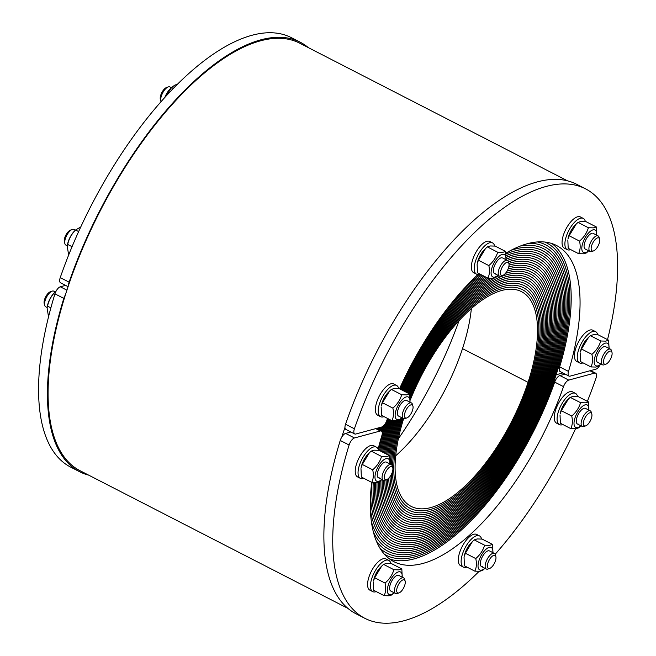 <?xml version="1.0" encoding="UTF-8"?>
<svg xmlns="http://www.w3.org/2000/svg" width="656" height="656" viewBox="0 0 656 656"><rect width="100%" height="100%" fill="white"/><g stroke="black" fill="none" stroke-linecap="round" stroke-linejoin="round"><path stroke-width="0.98" d="M567.588 180.859L299.726 43.198A240.326 100.803 117.2 0 0 66.928 290.149A240.326 100.803 117.2 0 0 80.024 470.696L347.885 608.358M341.842 436.986A240.326 100.803 -62.8 0 1 343.367 432.222A240.326 100.803 -62.8 0 1 344.958 427.441M459.077 320.604A220.572 92.521 -62.8 0 1 398.348 438.782M68.085 286.664L60.532 282.777A6.585 2.763 -62.8 0 1 60.172 277.832A6.585 2.763 -62.8 0 1 60.245 277.611A241.424 101.27 -62.8 0 1 291.371 37.663L300.235 42.214A241.424 101.27 -62.8 0 1 308.304 47.601M68.519 285.376A6.585 2.763 -62.8 0 1 69.028 282.383A6.585 2.763 -62.8 0 1 69.11 282.162A241.424 101.27 -62.8 0 1 300.235 42.214M88.601 475.108A241.424 101.27 -62.8 0 1 79.524 471.672A241.424 101.27 -62.8 0 1 63.796 298.398A6.585 2.763 -62.8 0 1 63.87 298.177A6.585 2.763 -62.8 0 1 65.395 294.913M79.524 471.672L70.659 467.121A241.424 101.27 -62.8 0 1 54.94 293.847A6.585 2.763 -62.8 0 1 55.014 293.626A6.585 2.763 -62.8 0 1 60.311 286.795L65.575 285.368M48.528 316.848L47.084 307.836L47.511 306.131C48.749 300.604 51.373 295.79 55.391 291.69L56.26 290.829M47.084 307.836L47.355 306.262A12.62 5.297 -62.8 0 1 54.276 292.797L55.744 291.313M47.511 306.131L50.873 307.861M47.142 307.508L45.723 306.787A8.782 3.682 -62.8 0 1 44.739 305.417A8.782 3.682 -62.8 0 1 47.248 295.897A8.782 3.682 -62.8 0 1 52.07 291.157A8.782 3.682 -62.8 0 1 53.751 291.166L55.161 291.895M44.739 305.417L44.223 303.63A7.298 3.059 -62.8 0 1 46.314 295.717A7.298 3.059 -62.8 0 1 50.315 291.781L52.07 291.157M161.048 101.672A8.782 3.682 -62.8 0 1 160.868 101.204A8.782 3.682 -62.8 0 1 163.385 91.676A8.782 3.682 -62.8 0 1 168.198 86.945A8.782 3.682 -62.8 0 1 169.879 86.953L171.298 87.674M160.868 101.204L160.359 99.417A7.298 3.059 -62.8 0 1 162.442 91.504A7.298 3.059 -62.8 0 1 166.444 87.568L168.198 86.945M67.306 245.82L65.887 245.09A8.782 3.682 -62.8 0 1 64.903 243.729A8.782 3.682 -62.8 0 1 67.412 234.2A8.782 3.682 -62.8 0 1 72.234 229.469A8.782 3.682 -62.8 0 1 73.915 229.477L75.333 230.199M64.903 243.729L64.386 241.941A7.298 3.059 -62.8 0 1 66.477 234.028A7.298 3.059 -62.8 0 1 70.479 230.092L72.234 229.469M68.634 255.077L67.248 246.139L67.675 244.442C68.913 238.915 71.537 234.094 75.555 229.994L74.44 231.109A12.62 5.297 -62.8 0 0 67.519 244.565L67.248 246.139M78.638 231.584L75.555 229.994L80.745 226.984M67.675 244.442L72.062 246.697M165.189 97.055L171.872 87.092L170.404 88.576A12.62 5.297 -62.8 0 0 164.804 97.473M173.332 88.404L171.519 87.469L174.931 85.067L177.423 84.271M403.62 418.643A120.712 50.635 -62.8 0 0 411.14 506.383A120.712 50.635 -62.8 0 0 528.072 382.333L462.505 348.639L528.072 382.333L529.195 382.03A122.91 51.553 -62.8 0 1 410.131 508.334A122.91 51.553 -62.8 0 1 402.727 418.2A122.91 51.553 117.2 0 0 410.131 508.334A122.91 51.553 117.2 0 0 529.195 382.03A122.91 51.553 117.2 0 0 522.496 289.698A122.91 51.553 117.2 0 0 410.172 397.749A122.91 51.553 -62.8 0 1 522.496 289.698A122.91 51.553 -62.8 0 1 529.195 382.03L530.319 381.726A125.099 52.472 -62.8 0 1 409.131 510.286A125.099 52.472 117.2 0 0 530.319 381.726L531.442 381.423A127.297 53.398 -62.8 0 1 408.13 512.238A127.297 53.398 -62.8 0 1 391.263 474.665A127.297 53.398 117.2 0 0 408.13 512.238A127.297 53.398 117.2 0 0 531.442 381.423A127.297 53.398 117.2 0 0 524.505 285.795A127.297 53.398 117.2 0 0 409.664 394.125A127.297 53.398 -62.8 0 1 524.505 285.795A127.297 53.398 -62.8 0 1 531.442 381.423L532.557 381.12A129.494 54.317 -62.8 0 1 407.122 514.189A129.494 54.317 117.2 0 0 532.557 381.12L533.681 380.816A131.684 55.235 -62.8 0 1 406.121 516.141A131.684 55.235 -62.8 0 1 388.705 478.224A131.684 55.235 117.2 0 0 406.121 516.141A131.684 55.235 117.2 0 0 533.681 380.816A131.684 55.235 117.2 0 0 526.506 281.891A131.684 55.235 117.2 0 0 408.048 393.157A131.684 55.235 -62.8 0 1 526.506 281.891A131.684 55.235 -62.8 0 1 533.681 380.816L534.804 380.513A133.881 56.154 -62.8 0 1 405.121 518.092A133.881 56.154 117.2 0 0 534.804 380.513L535.927 380.209A136.079 57.08 -62.8 0 1 404.112 520.044A136.079 57.08 -62.8 0 1 386.081 479.839A136.079 57.08 117.2 0 0 404.112 520.044A136.079 57.08 117.2 0 0 535.927 380.209A136.079 57.08 117.2 0 0 528.515 277.988A136.079 57.08 117.2 0 0 406.392 392.304A136.079 57.08 -62.8 0 1 528.515 277.988A136.079 57.08 -62.8 0 1 535.927 380.209L537.051 379.906A138.268 57.999 -62.8 0 1 403.112 521.996A138.268 57.999 117.2 0 0 537.051 379.906L538.174 379.603A140.466 58.917 -62.8 0 1 402.112 523.947A140.466 58.917 -62.8 0 1 383.448 480.331A140.466 58.917 117.2 0 0 402.112 523.947A140.466 58.917 117.2 0 0 538.174 379.603A140.466 58.917 117.2 0 0 530.524 274.085A140.466 58.917 117.2 0 0 505.481 273.322A140.466 58.917 -62.8 0 1 530.524 274.085A140.466 58.917 -62.8 0 1 538.174 379.603L539.298 379.307A142.664 59.835 -62.8 0 1 401.103 525.899A142.664 59.835 117.2 0 0 539.298 379.307L540.421 379.004A144.853 60.762 -62.8 0 1 400.103 527.85A144.853 60.762 -62.8 0 1 380.849 480.487A144.853 60.762 117.2 0 0 400.103 527.85A144.853 60.762 117.2 0 0 540.421 379.004A144.853 60.762 117.2 0 0 532.524 270.182A144.853 60.762 117.2 0 0 508.08 268.976A144.853 60.762 -62.8 0 1 532.524 270.182A144.853 60.762 -62.8 0 1 540.421 379.004L541.544 378.701A147.051 61.68 -62.8 0 1 399.102 529.802A147.051 61.68 117.2 0 0 541.544 378.701L542.668 378.397A149.248 62.599 -62.8 0 1 398.094 531.754A149.248 62.599 -62.8 0 1 378.266 482.234A149.248 62.599 117.2 0 0 398.094 531.754A149.248 62.599 117.2 0 0 542.668 378.397A149.248 62.599 117.2 0 0 534.533 266.279A149.248 62.599 117.2 0 0 509.04 265.122A149.248 62.599 -62.8 0 1 534.533 266.279A149.248 62.599 -62.8 0 1 542.668 378.397L543.791 378.094A151.438 63.525 -62.8 0 1 397.093 533.705A151.438 63.525 117.2 0 0 543.791 378.094L544.915 377.79A153.635 64.444 -62.8 0 1 396.093 535.657A153.635 64.444 -62.8 0 1 375.716 482.578A153.635 64.444 117.2 0 0 396.093 535.657A153.635 64.444 117.2 0 0 544.915 377.79A153.635 64.444 117.2 0 0 536.542 262.367A153.635 64.444 117.2 0 0 508.384 261.785A153.635 64.444 -62.8 0 1 536.542 262.367A153.635 64.444 -62.8 0 1 544.915 377.79L546.038 377.487A155.833 65.362 -62.8 0 1 395.084 537.608A155.833 65.362 117.2 0 0 546.038 377.487L547.161 377.184A158.022 66.281 -62.8 0 1 394.084 539.568A158.022 66.281 -62.8 0 1 373.215 482.504A158.022 66.281 117.2 0 0 394.084 539.568A158.022 66.281 117.2 0 0 547.161 377.184A158.022 66.281 117.2 0 0 538.543 258.464A158.022 66.281 117.2 0 0 506.063 259.145A158.022 66.281 -62.8 0 1 538.543 258.464A158.022 66.281 -62.8 0 1 547.161 377.184L548.277 376.88A160.22 67.207 -62.8 0 1 393.083 541.52A160.22 67.207 117.2 0 0 548.277 376.88L549.4 376.577A162.409 68.126 -62.8 0 1 392.075 543.471A162.409 68.126 -62.8 0 1 370.55 495.28A162.409 68.126 117.2 0 0 392.075 543.471A162.409 68.126 117.2 0 0 549.4 376.577A162.409 68.126 117.2 0 0 540.552 254.561A162.409 68.126 117.2 0 0 506.17 255.66A162.409 68.126 -62.8 0 1 540.552 254.561A162.409 68.126 -62.8 0 1 549.4 376.577L550.523 376.273A164.607 69.044 -62.8 0 1 391.074 545.423A164.607 69.044 117.2 0 0 550.523 376.273L551.647 375.97A166.804 69.962 -62.8 0 1 390.066 547.375A166.804 69.962 -62.8 0 1 371.37 521.602A166.804 69.962 117.2 0 0 390.066 547.375A166.804 69.962 117.2 0 0 551.647 375.97A166.804 69.962 117.2 0 0 542.561 250.658A166.804 69.962 117.2 0 0 510.721 250.453A166.804 69.962 -62.8 0 1 542.561 250.658A166.804 69.962 -62.8 0 1 551.647 375.97L552.77 375.667A168.994 70.889 -62.8 0 1 389.065 549.326A168.994 70.889 117.2 0 0 552.77 375.667L553.894 375.363A171.191 71.807 -62.8 0 1 388.065 551.278A171.191 71.807 -62.8 0 1 376.249 540.774A171.191 71.807 117.2 0 0 388.065 551.278A171.191 71.807 117.2 0 0 553.894 375.363A171.191 71.807 117.2 0 0 544.57 246.754A171.191 71.807 117.2 0 0 529.154 243.253A171.191 71.807 -62.8 0 1 544.57 246.754A171.191 71.807 -62.8 0 1 553.894 375.363L555.017 375.06A173.389 72.726 -62.8 0 1 387.056 553.229A173.389 72.726 117.2 0 0 555.017 375.06L556.14 374.756A175.578 73.644 117.2 0 1 386.056 555.181A175.578 73.644 117.2 0 1 384.424 554.279A175.578 73.644 117.2 0 0 386.056 555.181A175.578 73.644 117.2 0 0 556.14 374.756L562.84 372.944L556.14 374.756A175.578 73.644 117.2 0 0 546.571 242.851A175.578 73.644 117.2 0 0 544.89 242.048A175.578 73.644 -62.8 0 1 546.571 242.851A175.578 73.644 -62.8 0 1 556.14 374.756L555.017 375.06A173.389 72.726 117.2 0 0 545.571 244.803A173.389 72.726 117.2 0 0 537.33 241.949A173.389 72.726 -62.8 0 1 545.571 244.803A173.389 72.726 -62.8 0 1 555.017 375.06L552.77 375.667A168.994 70.889 117.2 0 0 543.562 248.706A168.994 70.889 117.2 0 0 520.306 246.049A168.994 70.889 -62.8 0 1 543.562 248.706A168.994 70.889 -62.8 0 1 552.77 375.667L550.523 376.273A164.607 69.044 117.2 0 0 541.561 252.609A164.607 69.044 117.2 0 0 506.014 254.011A164.607 69.044 -62.8 0 1 541.561 252.609A164.607 69.044 -62.8 0 1 550.523 376.273L548.277 376.88A160.22 67.207 117.2 0 0 539.552 256.512A160.22 67.207 117.2 0 0 506.194 257.365A160.22 67.207 -62.8 0 1 539.552 256.512A160.22 67.207 -62.8 0 1 548.277 376.88L546.038 377.487A155.833 65.362 117.2 0 0 537.543 260.416A155.833 65.362 117.2 0 0 507.359 260.383A155.833 65.362 -62.8 0 1 537.543 260.416A155.833 65.362 -62.8 0 1 546.038 377.487L543.791 378.094A151.438 63.525 117.2 0 0 535.534 264.319A151.438 63.525 117.2 0 0 508.851 263.4A151.438 63.525 -62.8 0 1 535.534 264.319A151.438 63.525 -62.8 0 1 543.791 378.094L541.544 378.701A147.051 61.68 117.2 0 0 533.533 268.23A147.051 61.68 117.2 0 0 508.736 267A147.051 61.68 -62.8 0 1 533.533 268.23A147.051 61.68 -62.8 0 1 541.544 378.701L539.298 379.307A142.664 59.835 117.2 0 0 531.524 272.133A142.664 59.835 117.2 0 0 507.055 271.059A142.664 59.835 -62.8 0 1 531.524 272.133A142.664 59.835 -62.8 0 1 539.298 379.307L537.051 379.906A138.268 57.999 117.2 0 0 529.515 276.037A138.268 57.999 117.2 0 0 405.564 391.878A138.268 57.999 -62.8 0 1 529.515 276.037A138.268 57.999 -62.8 0 1 537.051 379.906L534.804 380.513A133.881 56.154 117.2 0 0 527.514 279.94A133.881 56.154 117.2 0 0 407.22 392.731A133.881 56.154 -62.8 0 1 527.514 279.94A133.881 56.154 -62.8 0 1 534.804 380.513L532.557 381.12A129.494 54.317 117.2 0 0 525.505 283.843A129.494 54.317 117.2 0 0 408.877 393.584A129.494 54.317 -62.8 0 1 525.505 283.843A129.494 54.317 -62.8 0 1 532.557 381.12L530.319 381.726A125.099 52.472 117.2 0 0 523.496 287.746A125.099 52.472 117.2 0 0 409.951 395.83A125.099 52.472 -62.8 0 1 523.496 287.746A125.099 52.472 -62.8 0 1 530.319 381.726L528.072 382.333A120.712 50.635 117.2 0 0 521.495 291.649A120.712 50.635 117.2 0 0 410.221 400.119M587.374 401.324A241.424 101.27 117.2 0 0 595.943 378.348A6.585 2.763 117.2 0 0 596.017 378.127A6.585 2.763 117.2 0 0 595.664 373.182A6.585 2.763 117.2 0 0 594.59 373.116L568.736 380.095A6.585 2.763 117.2 0 0 563.529 386.646A177.776 74.571 -62.8 0 1 393.912 561.684A177.776 74.571 -62.8 0 1 371.714 482.357M378.118 449.048A177.776 74.571 -62.8 0 1 381.841 435.715A6.585 2.763 117.2 0 0 381.398 431.049A6.585 2.763 117.2 0 0 380.324 430.984L354.47 437.97A6.585 2.763 117.2 0 0 349.172 444.801A6.585 2.763 117.2 0 0 349.099 445.022A241.424 101.27 117.2 0 0 364.818 618.296A241.424 101.27 117.2 0 0 479.126 571.335M350.87 431.992L345.614 433.411A6.585 2.763 117.2 0 0 340.308 440.25A6.585 2.763 117.2 0 0 340.243 440.463A241.424 101.27 117.2 0 0 355.962 613.745L364.818 618.296M495.149 554.287A241.424 101.27 117.2 0 0 575.533 428.778M565.136 374.125L559.88 375.544A6.585 2.763 117.2 0 0 554.673 382.095A177.776 74.571 -62.8 0 1 389.664 559.06M607.53 339.628A241.424 101.27 117.2 0 0 585.529 188.838L576.673 184.287A241.424 101.27 117.2 0 0 345.548 424.235A6.585 2.763 117.2 0 0 345.466 424.457A6.585 2.763 117.2 0 0 345.827 429.401L354.691 433.952A6.585 2.763 117.2 0 0 355.765 434.018L381.612 427.04A6.585 2.763 117.2 0 0 386.819 420.488A177.776 74.571 -62.8 0 1 387.548 418.438M585.529 188.838A241.424 101.27 117.2 0 0 354.404 428.786A6.585 2.763 117.2 0 0 354.33 429.008A6.585 2.763 117.2 0 0 354.691 433.952M505.899 253.159A177.776 74.571 -62.8 0 1 556.436 245.451A177.776 74.571 -62.8 0 1 568.506 371.419A6.585 2.763 117.2 0 0 568.957 376.085A6.585 2.763 117.2 0 0 570.031 376.15L595.878 369.172A6.585 2.763 117.2 0 0 599.904 365.179M399.545 388.787A177.776 74.571 -62.8 0 1 478.003 274.503M551.827 243.524A177.776 74.571 -62.8 0 1 559.65 366.868A6.585 2.763 117.2 0 0 560.093 371.534L568.957 376.085M508.9 263.564L508.384 261.769A8.782 3.682 117.2 0 0 507.4 260.407A8.782 3.682 117.2 0 0 501.578 264.106A8.782 3.682 117.2 0 0 498.207 273.363A8.782 3.682 117.2 0 0 499.372 276.028A8.782 3.682 117.2 0 0 501.053 276.028L502.808 275.405A7.298 3.059 117.2 0 0 509.048 264.639A7.298 3.059 117.2 0 0 508.9 263.564A7.298 3.059 117.2 0 0 504.12 264.384A7.298 3.059 117.2 0 0 500.446 273.191A7.298 3.059 117.2 0 0 502.808 275.405M410.016 402.21L409.631 393.969L406.704 394.896L401.726 394.756C400.16 399.922 397.208 404.375 392.87 408.114C393.944 413.018 393.625 417.208 391.919 420.685L396.905 420.824L399.824 419.897L401.989 417.823M409.967 402.185A12.62 5.297 117.2 0 0 406.909 396.79A12.62 5.297 117.2 0 0 396.519 408.852A12.62 5.297 117.2 0 0 398.241 419.717A12.62 5.297 117.2 0 0 401.939 417.798M389.492 391.148L388.262 392.395A12.62 5.297 117.2 0 0 381.349 405.851L382.464 402.768L389.492 391.148L391.32 389.41L394.248 388.491L399.225 388.623L409.631 393.969M391.919 420.685L381.521 415.338L381.152 406.966M399.561 416.232A8.782 3.682 -62.8 0 1 397.544 411.591A8.782 3.682 -62.8 0 1 402.358 402.226A8.782 3.682 -62.8 0 1 405.588 400.275M401.726 394.756L391.32 389.41M392.87 408.114L382.464 402.768M478.298 274.503A160.22 67.207 117.2 0 0 476.018 276.373A160.22 67.207 -62.8 0 1 478.298 274.503M484.243 276.291A151.438 63.525 117.2 0 0 400.595 389.328A151.438 63.525 -62.8 0 1 484.243 276.291M389.074 419.225A151.438 63.525 117.2 0 0 388.844 419.938L387.721 420.242A153.635 64.444 -62.8 0 1 388.204 418.774A153.635 64.444 117.2 0 0 387.721 420.242L386.819 420.488L387.721 420.242A153.635 64.444 117.2 0 0 379.611 450.598A153.635 64.444 -62.8 0 1 387.721 420.242L388.844 419.938A151.438 63.525 -62.8 0 1 389.074 419.225M399.766 388.901A153.635 64.444 -62.8 0 1 482.964 275.627A153.635 64.444 117.2 0 0 399.766 388.901M490.893 278.365A142.664 59.835 117.2 0 0 403.907 391.025A142.664 59.835 -62.8 0 1 490.893 278.365M403.079 390.599A144.853 60.762 -62.8 0 1 488.49 278.218A144.853 60.762 117.2 0 0 403.079 390.599M395.699 455.781A120.712 50.635 -62.8 0 0 462.505 348.639A120.712 50.635 117.2 0 0 471.361 308.558M404.736 391.452A140.466 58.917 -62.8 0 1 494.493 277.988A140.466 58.917 117.2 0 0 404.736 391.452M495.944 277.242A140.466 58.917 -62.8 0 1 498.962 275.815A140.466 58.917 117.2 0 0 495.944 277.242M486.9 277.652A147.051 61.68 117.2 0 0 402.251 390.172A147.051 61.68 -62.8 0 1 486.9 277.652M401.423 389.754A149.248 62.599 -62.8 0 1 485.555 276.963A149.248 62.599 117.2 0 0 401.423 389.754M481.709 274.987A155.833 65.362 117.2 0 0 442.292 315.2A155.833 65.362 -62.8 0 1 481.709 274.987M461.152 291.813A158.022 66.281 -62.8 0 1 480.471 274.347A158.022 66.281 117.2 0 0 461.152 291.813M599.6 239.063L599.092 237.275A8.782 3.682 117.2 0 0 598.1 235.906A8.782 3.682 117.2 0 0 592.286 239.604A8.782 3.682 117.2 0 0 588.916 248.87A8.782 3.682 117.2 0 0 590.08 251.527A8.782 3.682 117.2 0 0 591.761 251.535L593.516 250.912A7.298 3.059 117.2 0 0 599.748 240.137A7.298 3.059 117.2 0 0 599.6 239.063A7.298 3.059 117.2 0 0 594.828 239.883A7.298 3.059 117.2 0 0 591.146 248.698A7.298 3.059 117.2 0 0 593.516 250.912M412.927 406.089L412.419 404.301A8.782 3.682 117.2 0 0 411.427 402.932A8.782 3.682 117.2 0 0 405.613 406.63A8.782 3.682 117.2 0 0 402.243 415.896A8.782 3.682 117.2 0 0 403.407 418.553A8.782 3.682 117.2 0 0 405.088 418.561L406.843 417.938A7.298 3.059 117.2 0 0 413.075 407.163A7.298 3.059 117.2 0 0 412.927 406.089A7.298 3.059 117.2 0 0 408.147 406.909A7.298 3.059 117.2 0 0 404.473 415.724A7.298 3.059 117.2 0 0 406.843 417.938M591.802 414.018L591.286 412.23A8.782 3.682 117.2 0 0 590.302 410.869A8.782 3.682 117.2 0 0 584.488 414.559A8.782 3.682 117.2 0 0 581.109 423.825A8.782 3.682 117.2 0 0 582.274 426.482A8.782 3.682 117.2 0 0 583.963 426.49L585.71 425.867A7.298 3.059 117.2 0 0 591.95 415.092A7.298 3.059 117.2 0 0 591.802 414.018A7.298 3.059 117.2 0 0 587.022 414.846A7.298 3.059 117.2 0 0 583.348 423.653A7.298 3.059 117.2 0 0 585.71 425.867M495.829 556.55L495.321 554.763A8.782 3.682 117.2 0 0 494.337 553.393A8.782 3.682 117.2 0 0 488.515 557.092A8.782 3.682 117.2 0 0 485.145 566.349A8.782 3.682 117.2 0 0 486.309 569.014A8.782 3.682 117.2 0 0 487.99 569.023L489.745 568.391A7.298 3.059 117.2 0 0 495.985 557.625A7.298 3.059 117.2 0 0 495.829 556.55A7.298 3.059 117.2 0 0 491.057 557.37A7.298 3.059 117.2 0 0 487.375 566.177A7.298 3.059 117.2 0 0 489.745 568.391M405.129 581.044L404.613 579.256A8.782 3.682 117.2 0 0 403.629 577.895A8.782 3.682 117.2 0 0 397.815 581.585A8.782 3.682 117.2 0 0 394.436 590.851A8.782 3.682 117.2 0 0 395.601 593.508A8.782 3.682 117.2 0 0 397.29 593.516L399.037 592.893A7.298 3.059 117.2 0 0 405.277 582.118A7.298 3.059 117.2 0 0 405.129 581.044A7.298 3.059 117.2 0 0 400.349 581.872A7.298 3.059 117.2 0 0 396.675 590.679A7.298 3.059 117.2 0 0 399.037 592.893M392.764 467.777L392.255 465.99A8.782 3.682 117.2 0 0 391.263 464.628A8.782 3.682 117.2 0 0 385.449 468.318A8.782 3.682 117.2 0 0 382.071 477.584A8.782 3.682 117.2 0 0 383.243 480.241A8.782 3.682 117.2 0 0 384.924 480.249L386.679 479.626A7.298 3.059 117.2 0 0 392.911 468.851A7.298 3.059 117.2 0 0 392.764 467.777A7.298 3.059 117.2 0 0 387.983 468.605A7.298 3.059 117.2 0 0 384.309 477.412A7.298 3.059 117.2 0 0 386.679 479.626M611.966 352.329L611.449 350.542A8.782 3.682 117.2 0 0 610.465 349.172A8.782 3.682 117.2 0 0 604.652 352.871A8.782 3.682 117.2 0 0 601.273 362.137A8.782 3.682 117.2 0 0 602.438 364.793A8.782 3.682 117.2 0 0 604.127 364.802L605.873 364.178A7.298 3.059 117.2 0 0 612.114 353.404A7.298 3.059 117.2 0 0 611.966 352.329A7.298 3.059 117.2 0 0 607.185 353.158A7.298 3.059 117.2 0 0 603.512 361.964A7.298 3.059 117.2 0 0 605.873 364.178M384.047 416.642A17.556 7.364 -62.8 0 1 380.546 416.675A17.556 7.364 -62.8 0 1 379.963 416.289A17.556 7.364 -62.8 0 1 382.407 396.962A17.556 7.364 -62.8 0 1 396.601 385.441A17.556 7.364 -62.8 0 1 397.183 385.826A17.556 7.364 -62.8 0 1 398.676 388.573M396.601 385.441L393.764 383.981A17.556 7.364 117.2 0 0 379.578 395.502A17.556 7.364 117.2 0 0 377.134 414.83A17.556 7.364 117.2 0 0 377.717 415.215L380.546 416.675M480.02 274.118A17.556 7.364 -62.8 0 1 476.518 274.151A17.556 7.364 -62.8 0 1 475.936 273.765A17.556 7.364 -62.8 0 1 478.38 254.43A17.556 7.364 -62.8 0 1 492.566 242.917A17.556 7.364 -62.8 0 1 493.148 243.302A17.556 7.364 -62.8 0 1 494.649 246.041M492.566 242.917L489.737 241.457A17.556 7.364 117.2 0 0 475.543 252.978A17.556 7.364 117.2 0 0 473.099 272.306A17.556 7.364 117.2 0 0 473.681 272.691L476.518 274.151M363.883 478.331A17.556 7.364 -62.8 0 1 360.382 478.363A17.556 7.364 -62.8 0 1 359.8 477.978A17.556 7.364 -62.8 0 1 362.243 458.651A17.556 7.364 -62.8 0 1 376.437 447.138A17.556 7.364 -62.8 0 1 377.02 447.523A17.556 7.364 -62.8 0 1 378.512 450.262M376.437 447.138L373.6 445.678A17.556 7.364 117.2 0 0 359.414 457.191A17.556 7.364 117.2 0 0 356.971 476.527A17.556 7.364 117.2 0 0 357.553 476.912L360.382 478.363M570.72 249.616A17.556 7.364 -62.8 0 1 567.219 249.649A17.556 7.364 -62.8 0 1 566.636 249.264A17.556 7.364 -62.8 0 1 569.08 229.936A17.556 7.364 -62.8 0 1 583.274 218.415A17.556 7.364 -62.8 0 1 583.856 218.801A17.556 7.364 -62.8 0 1 585.349 221.548M583.274 218.415L580.437 216.964A17.556 7.364 117.2 0 0 566.251 228.477A17.556 7.364 117.2 0 0 563.807 247.804A17.556 7.364 117.2 0 0 564.39 248.189L567.219 249.649M583.086 362.883A17.556 7.364 -62.8 0 1 579.584 362.916A17.556 7.364 -62.8 0 1 579.002 362.53A17.556 7.364 -62.8 0 1 581.446 343.203A17.556 7.364 -62.8 0 1 595.64 331.682A17.556 7.364 -62.8 0 1 596.222 332.067A17.556 7.364 -62.8 0 1 597.714 334.814M595.64 331.682L592.803 330.23A17.556 7.364 117.2 0 0 578.608 341.743A17.556 7.364 117.2 0 0 576.165 361.071A17.556 7.364 117.2 0 0 576.747 361.464L579.584 362.916M376.249 591.597A17.556 7.364 -62.8 0 1 372.747 591.638A17.556 7.364 -62.8 0 1 372.165 591.245A17.556 7.364 -62.8 0 1 374.609 571.917A17.556 7.364 -62.8 0 1 388.795 560.404A17.556 7.364 -62.8 0 1 389.377 560.79A17.556 7.364 -62.8 0 1 390.878 563.529M388.795 560.404L385.966 558.945A17.556 7.364 117.2 0 0 371.772 570.458A17.556 7.364 117.2 0 0 369.328 589.793A17.556 7.364 117.2 0 0 369.91 590.179L372.747 591.638M466.949 567.104A17.556 7.364 -62.8 0 1 463.456 567.137A17.556 7.364 -62.8 0 1 462.874 566.751A17.556 7.364 -62.8 0 1 465.317 547.416A17.556 7.364 -62.8 0 1 479.503 535.903A17.556 7.364 -62.8 0 1 480.085 536.288A17.556 7.364 -62.8 0 1 481.578 539.035M479.503 535.903L476.666 534.443A17.556 7.364 117.2 0 0 462.48 545.964A17.556 7.364 117.2 0 0 460.036 565.292A17.556 7.364 117.2 0 0 460.619 565.677L463.456 567.137M562.922 424.58A17.556 7.364 -62.8 0 1 559.42 424.612A17.556 7.364 -62.8 0 1 558.838 424.227A17.556 7.364 -62.8 0 1 561.282 404.891A17.556 7.364 -62.8 0 1 575.476 393.379A17.556 7.364 -62.8 0 1 576.05 393.764A17.556 7.364 -62.8 0 1 577.551 396.503M575.476 393.379L572.639 391.919A17.556 7.364 117.2 0 0 558.445 403.44A17.556 7.364 117.2 0 0 556.001 422.767A17.556 7.364 117.2 0 0 556.583 423.153L559.42 424.612M389.853 463.899L389.467 455.666L386.54 456.584L381.562 456.453C379.996 461.619 377.044 466.072 372.706 469.811C373.781 474.714 373.461 478.905 371.755 482.381L376.741 482.513L379.66 481.594L381.825 479.52M389.803 463.874A12.62 5.297 117.2 0 0 386.745 458.478A12.62 5.297 117.2 0 0 376.355 470.549A12.62 5.297 117.2 0 0 378.077 481.414A12.62 5.297 117.2 0 0 381.776 479.495M369.328 452.845L368.098 454.083A12.62 5.297 117.2 0 0 361.185 467.548L362.301 464.464L369.328 452.845L371.157 451.107L374.084 450.18L379.061 450.319L389.467 455.666M371.755 482.381L361.358 477.035L360.989 468.663M379.398 477.921A8.782 3.682 -62.8 0 1 377.38 473.279A8.782 3.682 -62.8 0 1 382.194 463.915A8.782 3.682 -62.8 0 1 385.425 461.972M381.562 456.453L371.157 451.107M372.706 469.811L362.301 464.464M505.981 259.678L505.596 251.445L502.676 252.363L497.691 252.232C496.125 257.398 493.181 261.851 488.843 265.59C489.909 270.493 489.589 274.684 487.892 278.16L492.869 278.3L495.797 277.373L497.961 275.299M505.94 259.653A12.62 5.297 117.2 0 0 502.873 254.257A12.62 5.297 117.2 0 0 492.484 266.328A12.62 5.297 117.2 0 0 494.206 277.193A12.62 5.297 117.2 0 0 497.912 275.274M485.456 248.624L484.235 249.862A12.62 5.297 117.2 0 0 477.314 263.327L478.437 260.243L485.456 248.624L487.293 246.886L490.212 245.959L495.198 246.098L505.596 251.445M487.892 278.16L477.486 272.814L477.125 264.442M495.526 273.708A8.782 3.682 -62.8 0 1 493.517 269.058A8.782 3.682 -62.8 0 1 498.33 259.702A8.782 3.682 -62.8 0 1 501.561 257.751M497.691 252.232L487.293 246.886M488.843 265.59L478.437 260.243M596.689 235.184L596.304 226.943L593.377 227.87L588.399 227.73C586.833 232.896 583.881 237.349 579.543 241.096C580.617 245.992 580.298 250.182 578.592 253.667L583.578 253.798L586.497 252.88L588.662 250.797M596.64 235.16A12.62 5.297 117.2 0 0 593.582 229.764A12.62 5.297 117.2 0 0 583.192 241.834A12.62 5.297 117.2 0 0 584.914 252.691A12.62 5.297 117.2 0 0 588.621 250.772M576.165 224.131L574.935 225.369A12.62 5.297 117.2 0 0 568.022 238.825L569.146 235.75L576.165 224.131L577.993 222.384L580.921 221.466L585.898 221.597L596.304 226.943M578.592 253.667L568.194 248.321L567.834 239.94M586.234 249.206A8.782 3.682 -62.8 0 1 584.217 244.565A8.782 3.682 -62.8 0 1 589.031 235.201A8.782 3.682 -62.8 0 1 592.261 233.249M588.399 227.73L577.993 222.384M579.543 241.096L569.146 235.75M402.21 577.165L401.825 568.932L398.905 569.851L393.92 569.72C392.362 574.886 389.41 579.338 385.072 583.077C386.138 587.981 385.826 592.171 384.121 595.648L389.098 595.779L392.026 594.861L394.19 592.786M402.169 577.141A12.62 5.297 117.2 0 0 399.11 571.745A12.62 5.297 117.2 0 0 388.721 583.815A12.62 5.297 117.2 0 0 390.435 594.68A12.62 5.297 117.2 0 0 394.141 592.762M381.685 566.112L380.464 567.35A12.62 5.297 117.2 0 0 373.543 580.814L374.666 577.731L381.685 566.112L383.522 564.373L386.441 563.447L391.427 563.586L401.825 568.932M384.121 595.648L373.715 590.302L373.354 581.929M391.755 591.187A8.782 3.682 -62.8 0 1 389.746 586.546A8.782 3.682 -62.8 0 1 394.559 577.182A8.782 3.682 -62.8 0 1 397.79 575.238M393.92 569.72L383.522 564.373M385.072 583.077L374.666 577.731M609.055 348.451L608.661 340.21L605.742 341.136L600.765 340.997C599.199 346.163 596.247 350.616 591.909 354.363C592.975 359.258 592.663 363.449 590.958 366.934L595.943 367.065L598.862 366.146L601.027 364.064M609.006 348.426A12.62 5.297 117.2 0 0 605.947 343.031A12.62 5.297 117.2 0 0 595.558 355.101A12.62 5.297 117.2 0 0 597.272 365.958A12.62 5.297 117.2 0 0 600.978 364.039M588.522 337.397L587.3 338.635A12.62 5.297 117.2 0 0 580.388 352.092L581.503 349.017L588.522 337.397L590.359 335.651L593.278 334.732L598.264 334.863L608.661 340.21M590.958 366.934L580.552 361.587L580.191 353.207M598.592 362.473A8.782 3.682 -62.8 0 1 596.583 357.832A8.782 3.682 -62.8 0 1 601.396 348.467A8.782 3.682 -62.8 0 1 604.627 346.516M600.765 340.997L590.359 335.651M591.909 354.363L581.503 349.017M492.918 552.664L492.533 544.431L489.606 545.349L484.628 545.218C483.062 550.384 480.11 554.837 475.772 558.576C476.846 563.479 476.527 567.67 474.829 571.146L479.807 571.286L482.734 570.359L484.891 568.285M492.869 552.647A12.62 5.297 117.2 0 0 489.811 547.243A12.62 5.297 117.2 0 0 479.421 559.314A12.62 5.297 117.2 0 0 481.143 570.179A12.62 5.297 117.2 0 0 484.85 568.26M472.394 541.61L471.172 542.856A12.62 5.297 117.2 0 0 464.251 556.313L465.375 553.229L472.394 541.61L474.222 539.872L477.15 538.945L482.127 539.084L492.533 544.431M474.829 571.146L464.423 565.8L464.063 557.428M482.463 566.694A8.782 3.682 -62.8 0 1 480.446 562.044A8.782 3.682 -62.8 0 1 485.26 552.688A8.782 3.682 -62.8 0 1 488.49 550.737M484.628 545.218L474.222 539.872M475.772 558.576L465.375 553.229M588.883 410.139L588.498 401.907L585.578 402.825L580.593 402.694C579.035 407.86 576.083 412.312 571.745 416.052C572.811 420.955 572.499 425.145 570.794 428.622L575.771 428.762L578.699 427.835L580.863 425.76M588.842 410.115A12.62 5.297 117.2 0 0 585.783 404.719A12.62 5.297 117.2 0 0 575.394 416.79A12.62 5.297 117.2 0 0 577.108 427.655A12.62 5.297 117.2 0 0 580.814 425.736M568.358 399.086L567.137 400.324A12.62 5.297 117.2 0 0 560.216 413.788L561.339 410.705L568.358 399.086L570.195 397.347L573.114 396.421L578.1 396.56L588.498 401.907M570.794 428.622L560.388 423.276L560.027 414.904M578.428 424.161A8.782 3.682 -62.8 0 1 576.419 419.52A8.782 3.682 -62.8 0 1 581.232 410.156A8.782 3.682 -62.8 0 1 584.463 408.212M580.593 402.694L570.195 397.347M571.745 416.052L561.339 410.705M389.91 419.651L388.844 419.938A151.438 63.525 117.2 0 0 380.603 451.107A151.438 63.525 -62.8 0 1 388.844 419.938L389.91 419.651M389.065 549.326A168.994 70.889 -62.8 0 1 373.362 531.959A168.994 70.889 117.2 0 0 389.065 549.326M377.717 429.163A168.994 70.889 -62.8 0 1 378.069 427.999A168.994 70.889 117.2 0 0 377.717 429.163M393.083 541.52A160.22 67.207 -62.8 0 1 371.985 482.406A160.22 67.207 117.2 0 0 393.083 541.52M381.308 431.008A160.22 67.207 -62.8 0 1 382.637 426.539A160.22 67.207 117.2 0 0 381.308 431.008M381.448 427.089A162.409 68.126 117.2 0 0 380.406 430.541A162.409 68.126 -62.8 0 1 381.448 427.089M397.093 533.705A151.438 63.525 -62.8 0 1 376.987 482.488A151.438 63.525 117.2 0 0 397.093 533.705M401.103 525.899A142.664 59.835 -62.8 0 1 382.145 479.684A142.664 59.835 117.2 0 0 401.103 525.899M384.629 453.173A142.664 59.835 -62.8 0 1 392.673 420.758A142.664 59.835 117.2 0 0 384.629 453.173M391.706 420.578A144.853 60.762 117.2 0 0 383.604 452.648A144.853 60.762 -62.8 0 1 391.706 420.578M405.121 518.092A133.881 56.154 -62.8 0 1 387.401 479.274A133.881 56.154 117.2 0 0 405.121 518.092M388.795 455.321A133.881 56.154 -62.8 0 1 396.765 420.832A133.881 56.154 117.2 0 0 388.795 455.321M395.716 420.89A136.079 57.08 117.2 0 0 387.737 454.772A136.079 57.08 -62.8 0 1 395.716 420.89M409.131 510.286A125.099 52.472 -62.8 0 1 392.518 471.566A125.099 52.472 117.2 0 0 409.131 510.286M392.542 467.015A125.099 52.472 -62.8 0 1 401.743 418.077A125.099 52.472 117.2 0 0 392.542 467.015M400.267 419.504A127.297 53.398 117.2 0 0 391.394 464.702A127.297 53.398 -62.8 0 1 400.267 419.504M407.122 514.189A129.494 54.317 -62.8 0 1 389.992 476.715A129.494 54.317 117.2 0 0 407.122 514.189M390.213 464.087A129.494 54.317 -62.8 0 1 398.971 420.357A129.494 54.317 117.2 0 0 390.213 464.087M397.839 420.685A131.684 55.235 117.2 0 0 389.713 457.052A131.684 55.235 -62.8 0 1 397.839 420.685M403.112 521.996A138.268 57.999 -62.8 0 1 384.769 480.299A138.268 57.999 117.2 0 0 403.112 521.996M386.687 454.239A138.268 57.999 -62.8 0 1 394.691 420.881A138.268 57.999 117.2 0 0 386.687 454.239M393.682 420.832A140.466 58.917 117.2 0 0 385.654 453.706A140.466 58.917 -62.8 0 1 393.682 420.832M399.102 529.802A147.051 61.68 -62.8 0 1 379.553 481.66A147.051 61.68 117.2 0 0 399.102 529.802M382.596 452.132A147.051 61.68 -62.8 0 1 390.828 420.127A147.051 61.68 117.2 0 0 382.596 452.132M389.951 419.676A149.248 62.599 117.2 0 0 381.595 451.615A149.248 62.599 -62.8 0 1 389.951 419.676M395.084 537.608A155.833 65.362 -62.8 0 1 374.461 482.57A155.833 65.362 117.2 0 0 395.084 537.608M378.594 450.27A155.833 65.362 -62.8 0 1 385.999 422.382A155.833 65.362 117.2 0 0 378.594 450.27M384.072 425.252A158.022 66.281 117.2 0 0 382.079 431.91A158.022 66.281 -62.8 0 1 384.072 425.252M391.074 545.423A164.607 69.044 -62.8 0 1 370.369 509.499A164.607 69.044 117.2 0 0 391.074 545.423M379.504 430.082A164.607 69.044 -62.8 0 1 380.316 427.392A164.607 69.044 117.2 0 0 379.504 430.082M379.193 427.696A166.804 69.962 117.2 0 0 378.61 429.623A166.804 69.962 -62.8 0 1 379.193 427.696M387.056 553.229A173.389 72.726 -62.8 0 1 379.947 548.195A173.389 72.726 117.2 0 0 387.056 553.229M60.245 277.611L69.11 282.162M60.311 286.795L66.92 290.182M54.94 293.847L63.796 298.398M594.59 373.116L589.998 370.755M354.47 437.97L345.614 433.411M349.099 445.022L340.243 440.463M568.736 380.095L559.88 375.544M563.529 386.646L554.673 382.095M380.324 430.984L375.732 428.63M354.404 428.786L345.548 424.235M568.506 371.419L559.65 366.868M595.664 373.182L590.621 370.591M381.398 431.049L376.355 428.458M502.553 257.923L507.4 260.407M494.526 273.536L499.372 276.028M593.262 233.421L598.1 235.906M585.234 249.034L590.08 251.527M406.589 400.447L411.427 402.932M398.561 416.06L403.407 418.553M585.455 408.376L590.302 410.869M577.436 423.997L582.274 426.482M489.491 550.909L494.337 553.393M481.463 566.522L486.309 569.014M398.782 575.402L403.629 577.895M390.763 591.023L395.601 593.508M386.425 462.136L391.263 464.628M378.397 477.757L383.243 480.241M605.619 346.688L610.465 349.172M597.6 362.301L602.438 364.793"/></g></svg>
